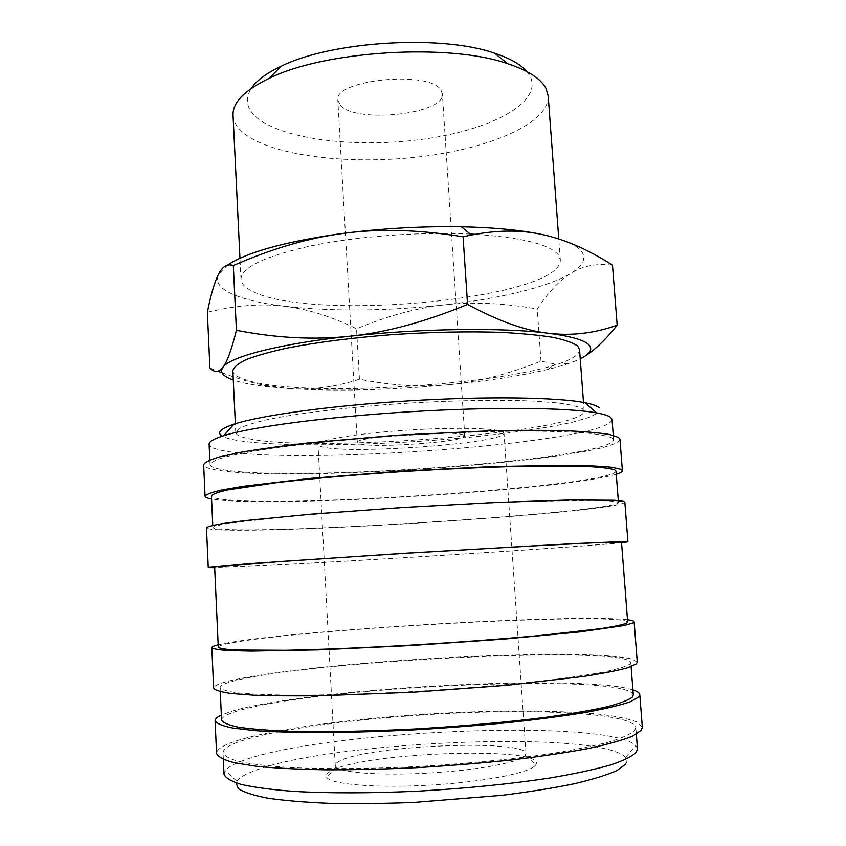 <?xml version="1.0" encoding="UTF-8"?>
<svg xmlns="http://www.w3.org/2000/svg" width="846" height="846" viewBox="0 0 846 846"><rect width="100%" height="100%" fill="white"/><g stroke="black" fill="none" stroke-linecap="round" stroke-linejoin="round"><path stroke-width="0.63" stroke-dasharray="4.23 3.17" d="M612.049 419.563C609.31 442.257 304.306 465.607 225.459 451.087C214.916 449.289 209.459 446.995 209.099 444.203M599.063 407.698L598.894 412.309L589.662 417.226L572.552 422.186C543.936 428.742 500.282 434.633 452.208 438.831C367.82 446.001 272.983 447.111 234.606 439.931C228.959 438.831 224.867 437.562 222.339 436.113M612.155 437.964L613.614 439.835C610.601 459.262 305.184 481.945 226.358 470.26C215.804 468.821 210.368 466.907 210.02 464.528C211.035 462.17 216.407 459.568 226.136 456.734C238.435 453.794 254.953 450.802 275.68 447.756C309.456 443.219 351.989 439.053 397.683 435.88C444.658 432.909 487.56 431.301 526.413 431.069C550.059 431.185 569.781 431.788 585.58 432.898C598.852 434.241 607.703 435.933 612.155 437.964M616.269 474.236C567.158 489.379 298.004 506.849 222.212 500.293L211.574 498.992M619.959 439.286C616.343 459.367 302.931 482.654 220.859 470.714C209.755 469.223 204.023 467.235 203.653 464.75M617.072 501.826L618.468 502.651C614.566 511.841 307.891 532.451 229.107 529.596C218.564 529.279 213.15 528.56 212.864 527.46C213.943 526.328 219.4 524.932 229.224 523.293L279.201 517.466C313.221 514.231 356.05 510.878 402.019 507.896C449.258 504.956 492.372 502.799 531.351 501.414L590.645 500.324C603.885 500.515 612.705 501.022 617.072 501.826M616.036 471.169C612.578 485.498 306.538 507.145 227.733 499.859C217.189 498.971 211.754 497.66 211.437 495.915M621.556 542.751C571.367 547.901 301.07 564.61 225.3 567.328L214.673 567.645M624.845 502.186C620.319 511.703 305.618 532.864 223.587 529.998C212.483 529.659 206.784 528.919 206.466 527.777M627.69 622.127C622.106 611.595 313.02 628.25 234.353 642.378C223.809 644.197 218.448 645.794 218.268 647.169M621.514 542.233C617.072 544.919 309.594 564.229 230.842 566.968L214.651 567.116M637.271 662.207L632.099 659.023C624.094 657.289 612.155 655.999 596.271 655.132C561.871 653.778 513.585 654.508 461.821 656.877C371.183 661.191 272.158 670.836 230.514 680.639C219.421 683.314 213.795 685.799 213.636 688.115M627.499 619.758C576.094 613.572 304.507 629.403 228.769 642.643L218.162 644.8M633.305 694.894C626.685 672.189 316.14 686.423 237.536 711.01C227.003 714.151 221.684 717.175 221.567 720.073M629.604 664.322L630.799 662.45C624.644 645.191 314.754 660.504 236.119 680.417C225.575 682.965 220.235 685.355 220.097 687.565C221.335 689.596 227.003 691.341 237.102 692.789C249.834 694.016 266.85 694.799 288.158 695.148C322.834 695.296 366.392 694.08 413.06 691.573C460.996 688.729 504.639 685.123 543.967 680.744C567.867 677.847 587.716 674.949 603.526 672.084C616.723 669.281 625.416 666.701 629.604 664.322M642.336 727.338L636.964 721.998C628.811 718.889 616.723 716.34 600.692 714.341C565.963 710.852 517.382 710.206 465.363 712.11C374.292 715.674 274.971 727.571 233.337 741.9C222.244 745.812 216.65 749.641 216.555 753.384M632.914 689.871C580.388 673.236 307.637 688.284 231.92 711.2L221.335 715.039M637.461 748.784L635.811 745.538C606.022 717.535 315.706 730.891 239.894 761.802C232.417 764.752 227.532 767.703 225.237 770.643L224 774.069M634.701 730.5L635.822 727.497C633.136 714.278 552.385 709.244 464.02 712.755C375.402 716.234 278.905 727.856 238.963 741.741C228.431 745.495 223.122 749.154 223.037 752.75C224.338 756.091 230.101 759.126 240.317 761.855C253.176 764.34 270.339 766.254 291.807 767.608C326.757 769.173 370.622 768.845 417.564 766.539C465.797 763.737 509.641 759.518 549.117 753.902C573.08 750.095 592.972 746.161 608.771 742.09C621.947 738.05 630.598 734.191 634.701 730.5M625.744 764.086C627.404 761.738 627.341 759.518 625.564 757.445C599.359 728.998 320.771 741.477 250.31 772.409C243.352 775.348 238.868 778.278 236.859 781.218L236.055 782.91M612.472 265.158C596.208 263.233 582.386 265.919 570.997 273.237C559.46 280.407 548.208 292.335 537.252 309.002C503.148 303.016 472.195 301.652 444.393 304.909C386.506 311.169 333.356 311.635 284.922 306.326C261.985 303.577 244.283 299.431 231.825 293.879C219.495 288.264 215.074 281.697 218.564 274.178L227.532 265.126M541.006 234.268C563.616 239.058 577.289 244.991 582.006 252.055C586.289 259.098 582.63 266.162 570.997 273.237C548.271 287.154 498.865 298.818 444.393 304.909C416.496 307.997 387.214 315.96 356.547 328.798C331.812 316.626 307.944 309.139 284.922 306.326C262.07 303.344 236.224 305.321 207.365 312.269M580.229 358.789L585.58 355.722M209.893 367.904L217.982 371.204M222.001 372.758C237.166 378.5 251.199 382.667 264.111 385.237L289.173 388.621L266.522 386.59C253.948 385.131 243.764 383.227 235.96 380.88L233.274 380.013M548.197 95.979C549.35 123.368 489.665 148.589 420.409 156.732C351.079 165.012 274.961 156.573 244.906 134.102C237.462 128.402 233.507 122.11 233.041 115.246M526.868 71.582L530.04 76.172C543.227 102.355 491.547 129.512 425.929 138.818C360.343 148.367 285.451 140.468 257.544 118.218C246.63 109.314 244.536 99.384 251.241 88.439M470.186 234.046C420.155 231.624 357.171 236.309 311.423 245.774C264.735 256.222 241.247 267.389 240.973 279.296C241.322 283.791 245.213 287.82 252.647 291.394C312.248 322.463 562.188 298.754 560.316 259.764L558.318 254.889C549.826 244.42 522.119 237.557 475.188 234.31M248.703 438.662C314.109 453.065 583.677 432.116 584.152 411.124L582.408 408.724C578.051 406.482 569.908 404.557 558.011 402.96L535.19 401.184C499.447 399.502 447.989 400.454 395.801 403.944C343.804 407.666 296.703 413.525 267.368 419.637C254.17 422.693 244.737 425.644 239.08 428.488L235.759 432.433C236.034 434.907 240.349 436.98 248.703 438.662M579.542 349.567C579.764 379.124 311.339 401.85 245.858 379.875C237.504 377.284 233.168 374.249 232.84 370.77M463.354 434.897L464.75 435.944C466.907 441.58 375.36 448.422 359.772 443.886L357.308 442.521C353.184 436.917 452.716 429.705 463.354 434.897M340.452 105.433C356.42 123.876 445.451 114.03 442.363 93.843L440.819 89.94C429.504 70.017 332.996 79.884 337.829 100.24L340.452 105.433M524.383 756.43L525.979 753.765C526.688 738.833 369.29 745.241 340.06 760.861C336.814 762.426 335.217 763.959 335.259 765.429L335.978 766.931C340.843 772.736 380.541 775.761 427.526 773.138C474.49 770.558 516.853 762.965 524.383 756.43M502.154 431.534L504.005 433.131C506.437 442.955 352.824 454.514 323.056 447.069C319.777 446.35 318.085 445.493 318.001 444.51C317.144 440.311 353.374 433.935 400.941 430.572C448.465 427.167 493.863 427.801 502.154 431.534M534.64 766.106L535.751 764.858C548.832 745.865 366.107 751.777 331.695 770.6C326.757 773.054 325.16 775.401 326.905 777.633C331.896 784.411 375.666 788.144 427.833 785.236C479.989 782.402 526.741 773.646 534.64 766.106M289.173 388.621C312.301 390.091 335.725 386.95 359.434 379.198C391.37 385.586 421.403 387.394 449.533 384.644C391.243 390.112 337.787 391.434 289.173 388.621M449.533 384.644C477.599 382.054 508.086 374.218 540.996 361.136L555.251 364.066C562.632 364.626 570.045 363.294 577.49 360.068C570.056 363.304 560.232 366.413 548.039 369.374C520.935 375.814 488.1 380.901 449.533 384.644M359.434 379.198L356.547 328.798M540.996 361.136L537.252 309.002M613.614 439.835L613.265 435.341M618.468 502.651L618.299 500.557M631.116 666.585L630.799 662.45M636.34 734.222L635.822 727.497M625.564 757.445L635.811 745.538M266.522 386.59L264.111 385.237M240.973 279.296L239.957 258.273M584.152 411.124L583.507 402.453M464.75 435.944L442.363 93.843M525.979 753.765L504.005 433.131M525.451 755.341L535.751 764.858M335.978 766.931L326.905 777.633M335.259 765.429L318.001 444.51M357.308 442.521L337.829 100.24M235.759 432.433L235.347 423.74M560.316 259.764L558.772 238.953M548.039 369.374L555.251 364.066M236.859 781.218L225.237 770.643M223.344 759.475L223.037 752.75M220.277 691.711L220.097 687.565M212.864 527.46L212.769 525.366M210.02 464.528L209.819 460.013"/><path stroke-width="1.27" d="M209.819 460.013L209.099 444.203C208.92 441.654 213.763 438.82 223.64 435.701C251.22 426.976 326.313 416.877 409.348 411.801C492.383 406.715 568.142 407.592 596.589 412.89C603.727 414.202 608.39 415.682 610.569 417.353L612.049 419.563L613.265 435.341M222.339 436.113C216.407 432.761 220.267 428.785 233.919 424.195C260.399 415.449 330.966 405.625 408.681 400.877C486.397 396.118 557.63 397.271 584.977 402.728C591.84 404.071 596.367 405.583 598.566 407.275L599.063 407.698M211.574 498.992C207.333 498.22 205.166 497.279 205.06 496.19C206.138 494.381 211.722 492.319 221.811 490.003L243.31 486.281L310.524 478.381L399.894 471.254L492.361 466.548L567.581 465.247C586.87 465.522 601.654 466.209 611.954 467.278L621.038 469.319L622.392 470.662C622.423 471.761 620.382 472.956 616.269 474.236M205.06 496.19L203.653 464.75C204.711 462.318 210.252 459.642 220.277 456.713L241.681 452.124C260.166 448.972 282.49 445.884 308.631 442.86L397.726 435.151L489.95 430.815C518.323 430.223 543.365 430.191 565.054 430.709C584.322 431.513 599.116 432.771 609.427 434.463L618.563 437.435L619.959 439.286L622.392 470.662M212.769 525.366L211.437 495.915C212.483 494.17 217.898 492.171 227.68 489.929L277.435 482.516C311.328 478.625 354.009 474.87 399.841 471.782C446.952 468.832 489.961 466.95 528.877 466.135L588.107 466.516C601.358 467.299 610.199 468.388 614.608 469.816L616.036 471.169L618.299 500.557M214.673 567.645L208.243 567.486L247.011 563.817L404.822 553.231L573.334 543.65L617.675 541.757L627.922 541.821L621.556 542.751M208.243 567.486L206.466 527.777C207.587 526.603 213.213 525.176 223.344 523.473L244.949 520.628L312.417 514.093L402.083 507.558L494.783 502.492L570.13 499.975L614.492 500.272L623.523 501.361L624.845 502.186L627.922 541.821M626.442 623.312L627.69 622.127L621.514 542.233L593.829 542.825L534.482 545.776L404.748 553.326L281.411 561.427L214.651 567.116L218.268 647.169C219.474 648.396 225.078 649.337 235.114 649.992L285.895 650.257C320.401 649.548 363.78 647.782 410.268 645.16C458.035 642.294 501.541 639.047 540.784 635.441L600.269 628.705C613.487 626.675 622.201 624.877 626.442 623.312M218.162 644.8C213.964 645.847 211.849 646.799 211.828 647.655L213.636 688.115C214.905 690.209 220.753 692.007 231.17 693.498L253.282 695.158C272.317 695.867 295.233 696.047 322.051 695.719L413.186 692.229L507.114 685.281L583.084 676.504C602.447 673.49 617.21 670.592 627.372 667.843L636.139 664.057L637.271 662.207L634.14 621.821C634.014 620.975 631.803 620.287 627.499 619.758M211.828 647.655C213.055 648.914 218.85 649.887 229.192 650.563L251.177 651.082L319.619 649.834L410.373 645.561L503.994 639.1L579.817 631.909L624.115 625.532L632.956 622.994L634.14 621.821M220.277 691.711L221.567 720.073C222.836 722.759 228.547 725.138 238.709 727.232C251.495 729.083 268.594 730.426 289.977 731.272C324.79 732.128 368.496 731.346 415.312 728.956C463.386 726.122 507.135 722.209 546.537 717.218C570.468 713.865 590.339 710.46 606.138 706.992C619.335 703.576 627.996 700.351 632.142 697.326L633.305 694.894L631.116 666.585M221.335 715.039C217.147 716.985 215.064 718.857 215.085 720.665L216.555 753.384C217.887 756.832 223.83 759.962 234.363 762.785L256.676 766.328C275.87 768.179 298.976 769.352 325.985 769.828C354.781 769.871 385.364 769.13 417.713 767.608C450.284 765.662 481.765 763.092 512.147 759.888C541.059 756.398 566.471 752.602 588.372 748.499C607.756 744.332 622.497 740.197 632.618 736.115L641.279 730.31L642.336 727.338L639.798 694.693C639.597 692.895 637.302 691.288 632.914 689.871M215.085 720.665C216.396 723.436 222.287 725.9 232.766 728.046L254.974 730.648C274.083 731.917 297.105 732.594 324.007 732.668C352.708 732.361 383.185 731.409 415.439 729.812C447.915 727.867 479.312 725.413 509.62 722.473C538.479 719.322 563.848 715.97 585.728 712.406C605.091 708.811 619.843 705.3 629.984 701.884L638.709 697.093L639.798 694.693M223.344 759.475L224 774.069C225.332 777.844 231.117 781.302 241.364 784.464C254.265 787.351 271.481 789.646 293.012 791.338C328.037 793.368 371.997 793.326 419.045 791.095C467.362 788.303 511.28 783.882 550.799 777.855C574.794 773.752 594.696 769.469 610.495 765.006C623.661 760.565 632.29 756.271 636.372 752.147L637.461 748.784L636.34 734.222M585.58 355.722C594.939 349.948 605.472 339.775 617.168 325.202C594.294 333.356 571.304 336.031 548.187 333.239C525.313 330.691 498.442 321.089 467.563 304.423C425.168 321.903 386.114 332.478 350.392 336.169C420.927 328.375 503.751 327.413 548.187 333.239C570.849 336.19 584.47 340.103 589.049 344.978C592.909 349.43 589.969 354.03 580.229 358.789M217.982 371.204L222.001 372.758M239.957 258.273L233.041 115.246C232.449 102.567 244.568 90.226 269.409 78.244C324.843 50.654 449.205 43.051 507.6 63.672C528.264 70.546 541.07 78.815 546.019 88.481L548.197 95.979L558.772 238.953M251.241 88.439C256.38 80.666 266.268 73.295 280.914 66.348C331.22 41.137 441.718 34.379 494.72 53.266C510.106 58.385 520.819 64.486 526.868 71.582M475.188 234.31L470.186 234.046M235.347 423.74L232.84 370.77C233.655 367.175 238.202 363.41 246.472 359.465C256.93 355.479 270.932 351.587 288.486 347.791C317.832 342.165 352.211 337.797 391.635 334.678C431.386 332.044 467.986 331.272 501.445 332.383C521.929 333.461 539.188 335.132 553.221 337.395C565.139 339.944 573.302 342.863 577.723 346.13L579.542 349.567L583.507 402.453M236.415 330.3C231.476 349.98 226.982 362.31 222.9 367.301C229.89 356.811 279.233 343.783 350.392 336.169C314.553 340.071 276.557 338.114 236.415 330.3L233.316 265.549C268.88 249.961 302.783 239.64 335.037 234.596L344.534 233.232C379.843 228.505 419.352 229.689 463.069 236.795L471.37 235.019C496.898 230.059 520.1 229.816 541.006 234.268C564.039 239.027 587.864 249.327 612.472 265.158L617.168 325.202M233.274 380.013C222.963 376.449 219.505 372.219 222.9 367.301C218.786 372.578 214.45 372.79 209.893 367.904L207.365 312.269C210.866 294.545 214.598 281.855 218.564 274.178C222.477 266.342 227.384 263.466 233.316 265.549M227.532 265.126C245.858 252.795 281.718 242.591 335.111 234.511L344.534 233.232C383.714 228.283 422.672 226.136 461.419 226.791C493.355 227.479 519.878 229.975 541.006 234.268M467.563 304.423L463.069 236.795M236.055 782.91L238.318 788.631C243.775 792.247 253.663 795.441 267.981 798.201C284.827 800.633 305.438 802.346 329.845 803.351C356.018 803.89 384.052 803.573 413.927 802.42L502.059 795.314C529.332 791.867 553.432 788.007 574.36 783.734C592.951 779.346 607.195 774.925 617.104 770.484L625.744 764.086M280.914 66.348L269.409 78.244M494.72 53.266L507.6 63.672M461.419 226.791L471.37 235.019M233.919 424.195L223.64 435.701M584.977 402.728L596.589 412.89"/></g></svg>
